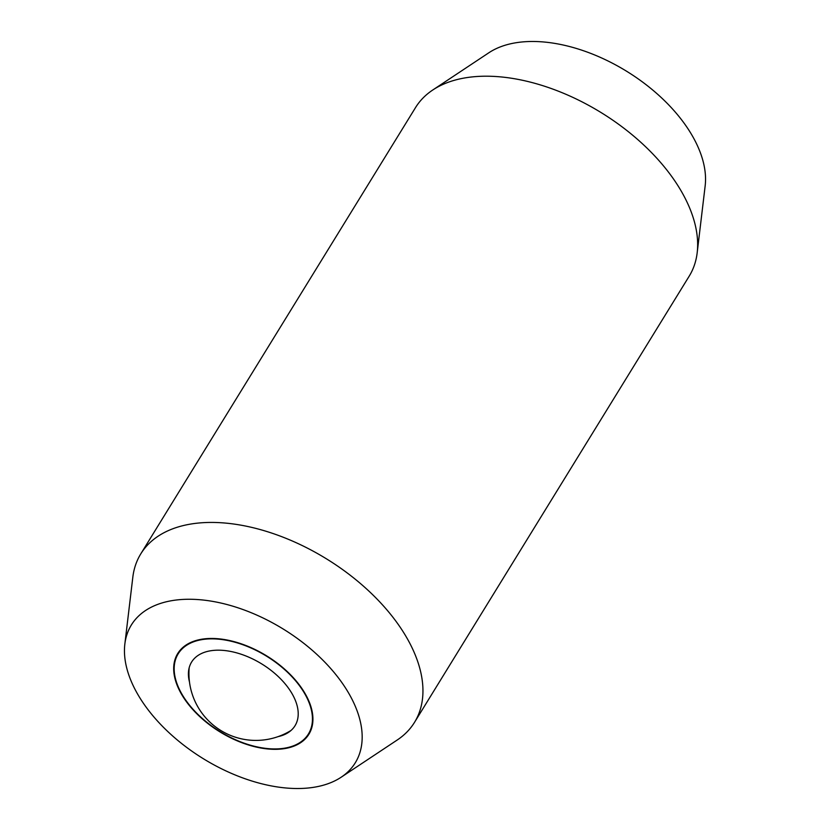 <?xml version="1.0" encoding="UTF-8"?>
<svg xmlns="http://www.w3.org/2000/svg" width="830" height="830" viewBox="0 0 830 830"><rect width="100%" height="100%" fill="white"/><g stroke="black" fill="none" stroke-linecap="round" stroke-linejoin="round"><path stroke-width="1.25" d="M414.502 722.37L689.211 276.141A160.709 93.095 -148.4 0 0 697.179 252.766A160.709 93.095 -148.4 0 0 682.073 192.57A160.709 93.095 -148.4 0 0 486.899 76.204A160.709 93.095 -148.4 0 0 432.772 89.993A160.709 93.095 -148.4 0 0 415.498 107.63L140.789 553.859A160.709 93.095 31.6 0 1 212.2 522.433A160.709 93.095 31.6 0 1 407.374 638.81A160.709 93.095 31.6 0 1 414.502 722.37A160.709 93.095 31.6 0 1 397.228 740.007L341.13 777.243A131.462 76.153 -148.4 0 0 349.43 694.461A131.462 76.153 -148.4 0 0 220.49 602.943A131.462 76.153 -148.4 0 0 124.842 644.09A131.462 76.153 -148.4 0 0 137.189 693.33A131.462 76.153 -148.4 0 0 341.13 777.243M124.842 644.09L132.821 577.234A160.709 93.095 31.6 0 1 140.789 553.859M432.772 89.993L488.87 52.757A131.462 76.153 31.6 0 1 692.811 136.67A131.462 76.153 31.6 0 1 705.158 185.91L697.179 252.766M274.668 749.324A77.003 44.613 31.6 0 1 197.239 714.174A77.003 44.613 31.6 0 1 177.734 653.521A77.003 44.613 31.6 0 1 211.951 638.457A77.003 44.613 31.6 0 1 289.38 673.618A77.003 44.613 31.6 0 1 308.885 734.26A77.003 44.613 31.6 0 1 274.668 749.324M212.169 638.851A76.474 44.301 -148.4 0 0 178.191 653.801A76.474 44.301 -148.4 0 0 197.561 714.028A76.474 44.301 -148.4 0 0 274.45 748.94A76.474 44.301 -148.4 0 0 308.428 733.979A76.474 44.301 -148.4 0 0 289.058 673.753A76.474 44.301 -148.4 0 0 212.169 638.851M189.499 682.094A60.725 35.182 31.6 0 1 188.41 674.334A60.725 35.182 31.6 0 1 218.581 650.181A60.725 35.182 31.6 0 1 292.326 694.15A60.725 35.182 31.6 0 1 285.499 734.104A60.725 35.182 31.6 0 1 278.081 736.625M180.94 649.33L178.191 653.801M311.188 729.508L308.428 733.979M189.178 667.735A66.96 66.96 0 0 0 291.05 730.442"/></g></svg>
